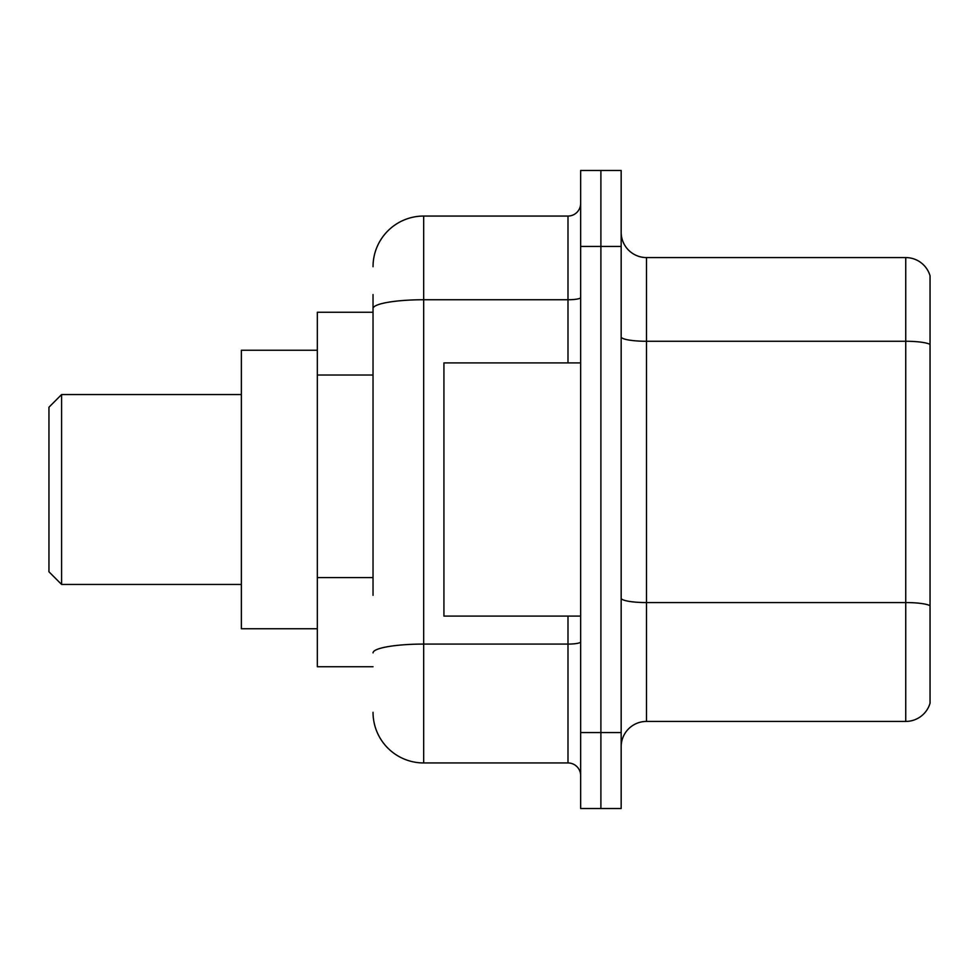<?xml version="1.0" encoding="UTF-8"?>
<svg xmlns="http://www.w3.org/2000/svg" width="979" height="979" viewBox="0 0 979 979"><rect width="100%" height="100%" fill="white"/><g stroke="black" fill="none" stroke-linecap="round" stroke-linejoin="round"><path stroke-width="1.47" d="M373.036 357.311L373.036 294.544L373.036 312.264L317.331 312.264L317.331 666.736L373.036 666.736M373.036 595.305L373.036 294.544M580.645 732.561L580.645 808.519L600.898 808.519L600.898 732.561L600.898 808.519L621.163 808.519L621.163 732.561L600.898 732.561L600.898 246.439L600.898 732.561L580.645 732.561L580.645 246.439L600.898 246.439L600.898 170.481L600.898 246.439L621.163 246.439L621.163 732.561M621.163 246.439L621.163 170.481L580.645 170.481L580.645 246.439M373.036 266.692A50.639 50.639 0 0 1 423.674 216.053L423.674 762.947L567.991 762.947L567.991 616.097M423.674 216.053L567.991 216.053A12.654 12.654 0 0 0 580.645 203.399M580.645 775.601A12.654 12.654 0 0 0 567.991 762.947M423.674 762.947A50.639 50.639 0 0 1 373.036 712.308M621.163 746.744A25.319 25.319 0 0 1 646.483 721.425L905.746 721.425L905.746 257.575L646.483 257.575A25.319 25.319 0 0 1 621.163 232.256A25.319 25.319 0 0 0 646.483 257.575L646.483 721.425M930.05 275.809A25.319 25.319 0 0 0 905.746 257.575A25.319 25.319 0 0 1 930.05 275.809L930.05 703.191A25.319 25.319 0 0 1 905.746 721.425M930.05 344.779L930.05 605.72A25.319 4.393 180 0 0 905.746 602.562L646.483 602.562A25.319 4.393 -0 0 1 621.163 598.169M61.604 584.451L61.604 394.549L48.95 407.215L48.95 571.785L61.604 584.451L241.372 584.451M317.331 350.249L241.372 350.249L241.372 628.751L317.331 628.751M580.645 362.903L443.928 362.903L443.928 616.097L580.645 616.097M373.036 375.03L317.331 375.03M373.036 577.586L317.331 577.586M580.645 641.881A12.654 2.203 0 0 1 567.991 644.084L423.674 644.084A50.639 8.799 180 0 0 373.036 652.871M373.036 308.532A50.639 8.799 180 0 1 423.674 299.745L567.991 299.745L567.991 216.053M567.991 362.903L567.991 299.745A12.654 2.203 0 0 0 580.645 297.543M930.05 344.437A25.319 4.393 180 0 0 905.746 341.267L646.483 341.267A25.319 4.393 -0 0 1 621.163 336.874M61.604 394.549L241.372 394.549"/></g></svg>
